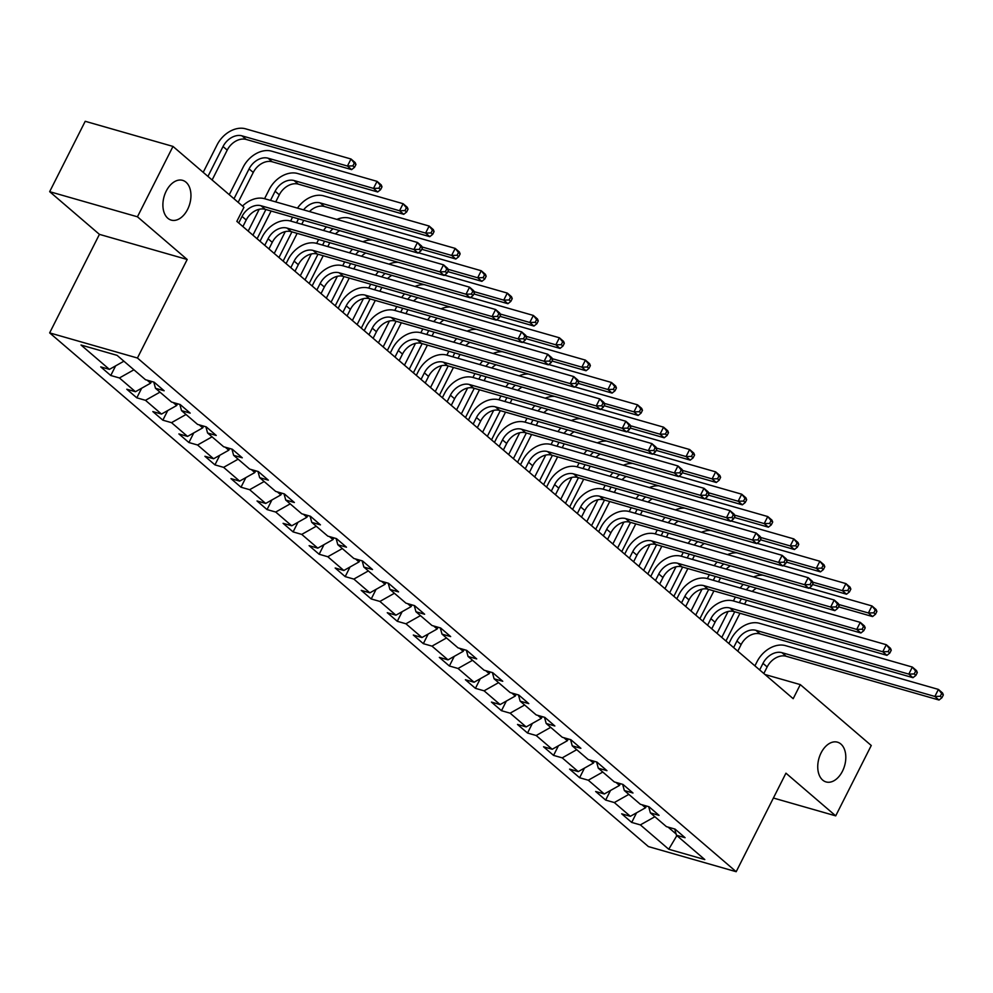 <?xml version="1.0" encoding="UTF-8"?>
<svg xmlns="http://www.w3.org/2000/svg" width="993" height="993" viewBox="0 0 993 993"><rect width="100%" height="100%" fill="white"/><g stroke="black" fill="none" stroke-linecap="round" stroke-linejoin="round"><path stroke-width="1.49" d="M821.087 752.893A20.679 13.343 -74 0 1 837.471 742.181A20.679 13.343 -74 0 1 842.461 771.226A20.679 13.343 -74 0 1 826.089 781.938A20.679 13.343 -74 0 1 821.087 752.893M166.241 191.066A20.679 13.343 -74 0 1 182.613 180.354A20.679 13.343 -74 0 1 187.603 209.399A20.679 13.343 -74 0 1 171.23 220.111A20.679 13.343 -74 0 1 166.241 191.066M49.65 332.891L648.404 846.582L736.185 871.705L137.431 358.014L49.65 332.891L99.424 234.36L187.193 259.483L137.444 216.797L49.662 191.674L99.424 234.36M49.662 191.674L85.212 121.295L172.993 146.418L137.444 216.797M674.744 829.018L676.432 835.225L685.083 837.707L675.066 829.105L666.415 826.635L650.378 812.882L659.042 815.352L649.025 806.763L640.361 804.28L624.336 790.527L632.988 793.01L622.971 784.42L614.319 781.938L598.283 768.185L606.946 770.667L596.93 762.065L588.266 759.595L572.241 745.842L580.893 748.312L570.876 739.723L562.224 737.24L546.187 723.487L554.851 725.97L544.834 717.38L536.17 714.898L520.146 701.145L528.797 703.627L518.78 695.026L510.129 692.543L494.092 678.802L502.756 681.272L492.739 672.683L484.075 670.201L468.051 656.447L476.714 658.93L466.685 650.341L458.034 647.858L441.997 634.105L450.661 636.587L440.644 627.986L431.98 625.503L415.955 611.762L424.619 614.233L414.59 605.643L405.938 603.161L389.901 589.408L398.565 591.89L388.548 583.288L379.885 580.818L363.86 567.065L372.524 569.548L362.507 560.946L353.843 558.463L337.819 544.71L346.47 547.193L336.453 538.603L327.789 536.121L311.765 522.368L320.429 524.85L310.412 516.248L301.748 513.778L285.723 500.025L294.375 502.508L284.358 493.906L275.694 491.423L259.669 477.67L268.333 480.153L258.317 471.563L249.653 469.081L233.628 455.328L242.28 457.81L232.263 449.208L223.611 446.738L207.574 432.985L216.238 435.455L206.221 426.866L197.557 424.383L181.533 410.63L190.184 413.113L180.167 404.523L171.516 402.041L155.479 388.288L164.143 390.77L154.126 382.168L145.462 379.698L117.075 355.345L81.016 345.018L109.404 369.371L100.74 366.889L110.757 375.491L115.622 365.871M676.432 835.225L704.807 859.578L668.748 849.251L640.373 824.898L631.709 822.427L636.563 812.808M110.757 375.491L119.421 377.961L135.445 391.714L126.794 389.244L136.811 397.833L145.475 400.316L161.499 414.069L152.835 411.586L162.852 420.176L171.516 422.658L187.54 436.411L178.889 433.929L188.906 442.53L197.57 445.001L213.594 458.754L204.93 456.284L214.947 464.873L223.611 467.355L239.636 481.108L230.984 478.626L241.001 487.215L249.653 489.698L265.69 503.451L257.026 500.969L267.043 509.57L275.706 512.04L291.731 525.793L283.079 523.323L293.096 531.913L301.748 534.395L317.785 548.148L309.121 545.666L319.138 554.255L327.802 556.738L343.826 570.491L335.175 568.008L345.192 576.61L353.843 579.08L369.88 592.833L361.216 590.363L371.233 598.953L379.897 601.435L395.922 615.188L387.27 612.706L397.287 621.295L405.938 623.778L421.975 637.531L413.311 635.048L423.328 643.65L431.992 646.133L448.017 659.873L439.353 657.403L449.382 665.993L458.034 668.475L474.071 682.228L465.407 679.746L475.424 688.335L484.087 690.818L500.112 704.571L491.448 702.088L501.477 710.69L510.129 713.173L526.166 726.913L517.502 724.443L527.519 733.033L536.183 735.515L552.207 749.268L543.543 746.786L553.56 755.388L562.224 757.858L578.249 771.611L569.597 769.128L579.614 777.73L588.278 780.213L604.303 793.966L595.639 791.483L605.656 800.073L614.319 802.555L630.344 816.308L621.692 813.826L631.709 822.427M172.993 146.418L243.955 207.301L236.843 221.377L793.184 698.687L800.296 684.611L765.007 674.508M646.406 806.018L645.524 807.768L642.024 804.764M648.69 806.664L650.378 812.882M630.344 816.308L645.524 807.768M614.319 802.555L628.83 794.388M620.364 783.663L619.483 785.413L615.983 782.41M622.648 784.321L624.336 790.527M604.303 793.966L619.483 785.413M588.278 780.213L602.776 772.045M594.311 761.321L593.429 763.071L589.929 760.067M596.594 761.979L598.283 768.185M578.249 771.611L593.429 763.071M562.224 757.858L576.734 749.69M568.269 738.978L567.388 740.716L563.887 737.725M570.553 739.624L572.241 745.842M552.207 749.268L567.388 740.716M536.183 735.515L550.681 727.348M542.215 716.623L541.334 718.373L537.834 715.37M544.499 717.281L546.187 723.487M526.166 726.913L541.334 718.373M510.129 713.173L524.639 705.005M516.174 694.281L515.293 696.031L511.792 693.027M518.458 694.939L520.146 701.145M500.112 704.571L515.293 696.031M484.087 690.818L498.585 682.65M490.12 671.938L489.239 673.676L485.738 670.685M492.404 672.584L494.092 678.802M474.071 682.228L489.239 673.676M458.034 668.475L472.544 660.308M464.079 649.583L463.197 651.334L459.697 648.33M466.362 650.241L468.051 656.447M448.017 659.873L463.197 651.334M431.992 646.133L446.502 637.965M438.037 627.241L437.143 628.991L433.643 625.987M440.309 627.899L441.997 634.105M421.975 637.531L437.143 628.991M405.938 623.778L420.449 615.61M411.983 604.898L411.102 606.636L407.602 603.632M414.267 605.544L415.955 611.762M395.922 615.188L411.102 606.636M379.897 601.435L394.407 593.268M385.942 582.543L385.048 584.294L381.548 581.29M388.213 583.201L389.901 589.408M369.88 592.833L385.048 584.294M353.843 579.08L368.353 570.925M359.888 560.201L359.007 561.951L355.506 558.947M362.172 560.859L363.86 567.065M343.826 570.491L359.007 561.951M327.802 556.738L342.312 548.57M333.847 537.858L332.965 539.596L329.465 536.592M336.118 538.504L337.819 544.71M317.785 548.148L332.965 539.596M301.748 534.395L316.258 526.228M307.793 515.504L306.911 517.254L303.411 514.25M310.077 516.161L311.765 522.368M291.731 525.793L306.911 517.254M275.706 512.04L290.217 503.873M281.751 493.161L280.87 494.911L277.37 491.907M284.035 493.806L285.723 500.025M265.69 503.451L280.87 494.911M249.653 489.698L264.163 481.531M255.697 470.806L254.816 472.556L251.316 469.552M257.981 471.464L259.669 477.67M239.636 481.108L254.816 472.556M223.611 467.355L238.121 459.188M229.656 448.464L228.775 450.214L225.274 447.21M231.94 449.121L233.628 455.328M213.594 458.754L228.775 450.214M197.57 445.001L212.068 436.833M203.602 426.121L202.721 427.871L199.221 424.867M205.886 426.767L207.574 432.985M187.54 436.411L202.721 427.871M171.516 422.658L186.026 414.491M177.561 403.766L176.68 405.516L173.179 402.513M179.845 404.424L181.533 410.63M161.499 414.069L176.68 405.516M145.475 400.316L159.972 392.148M151.507 381.424L150.626 383.174L147.125 380.17M153.791 382.082L155.479 388.288M135.445 391.714L150.626 383.174M119.421 377.961L133.931 369.793M109.404 369.371L123.914 361.204M773.398 798.024L835.709 815.861L871.258 745.495L800.296 684.611M835.709 815.861L785.947 773.175L736.185 871.705M187.193 259.483L137.431 358.014M668.078 827.107L676.084 833.983M668.748 849.251L676.878 835.61M640.373 824.898L654.871 816.73M136.811 397.833L141.664 388.213M162.852 420.176L167.718 410.568M188.906 442.53L193.759 432.911M214.947 464.873L219.813 455.253M241.001 487.215L245.854 477.608M267.043 509.57L271.908 499.951M293.096 531.913L297.95 522.293M319.138 554.255L324.003 544.648M345.192 576.61L350.045 566.991M371.233 598.953L376.086 589.333M397.287 621.295L402.14 611.688M423.328 643.65L428.182 634.03M449.382 665.993L454.235 656.385M475.424 688.335L480.277 678.728M501.477 710.69L506.331 701.07M527.519 733.033L532.372 723.425M553.56 755.388L558.426 745.768M579.614 777.73L584.467 768.11M605.656 800.073L610.521 790.465M242.9 226.565L246.214 219.999A16.149 11.829 130.6 0 1 265.181 209.324L418.09 253.091L413.907 249.516L417.47 242.478L264.56 198.699A24.229 17.75 -49.4 0 0 242.503 206.06M238.717 222.991L242.044 216.424A16.149 11.829 130.6 0 1 261.01 205.737L413.907 249.516L419.319 249.355L420.982 250.795L422.41 247.977L420.734 246.549L419.319 249.355M420.734 246.549L417.47 242.478L421.64 246.053L422.41 247.977M418.09 253.091L420.982 250.795M212.117 179.994L227.211 150.117A16.149 11.829 130.6 0 1 246.177 139.442L351.634 169.629L347.451 166.042L351.013 159.004L245.556 128.817A24.229 17.75 -49.4 0 0 217.095 144.841L203.205 172.348M207.947 176.406L223.028 146.53A16.149 11.829 130.6 0 1 242.007 135.855L347.451 166.042L352.863 165.893L354.526 167.321L355.953 164.503L354.278 163.075L352.863 165.893M354.278 163.075L351.013 159.004L355.184 162.591L355.953 164.503M351.634 169.629L354.526 167.321M268.942 248.92L272.256 242.354A16.149 11.829 130.6 0 1 291.234 231.667L444.132 275.446L439.961 271.859L443.511 264.821L290.614 221.054A24.229 17.75 -49.4 0 0 262.152 237.066L260.029 241.274M264.771 245.333L268.085 238.767A16.149 11.829 130.6 0 1 287.064 228.092L439.961 271.859L445.361 271.71L447.036 273.137L448.451 270.319L446.788 268.892L445.361 271.71M446.788 268.892L443.511 264.821L447.682 268.408L448.451 270.319M444.132 275.446L447.036 273.137M294.995 271.263L298.31 264.697A16.149 11.829 130.6 0 1 317.276 254.022L470.173 297.788L466.002 294.213L469.565 287.176L316.655 243.397A24.229 17.75 -49.4 0 0 288.206 259.421L286.083 263.617M290.812 267.688L294.139 261.109A16.149 11.829 130.6 0 1 313.105 250.435L466.002 294.213L471.402 294.052L473.078 295.492L474.505 292.674L472.829 291.234L471.402 294.052M472.829 291.234L469.565 287.176L473.735 290.75L474.505 292.674M470.173 297.788L473.078 295.492M238.159 202.336L253.252 172.459A16.149 11.829 130.6 0 1 272.231 161.785L377.675 191.972L373.505 188.397L377.055 181.359L271.61 151.159A24.229 17.75 -49.4 0 0 243.148 167.184L229.259 194.69M233.988 198.749L249.082 168.884A16.149 11.829 130.6 0 1 268.048 158.197L373.505 188.397L378.904 188.236L380.58 189.675L381.995 186.858L380.331 185.418L378.904 188.236M380.331 185.418L377.055 181.359L381.238 184.934L381.995 186.858M377.675 191.972L380.58 189.675M275.719 201.902L279.306 194.814A16.149 11.829 130.6 0 1 298.272 184.127L403.729 214.314L399.546 210.739L403.108 203.702L297.652 173.514A24.229 17.75 -49.4 0 0 269.19 189.526L264.56 198.699M259.223 209.262L248.188 231.108M252.93 235.18L265.888 209.523M270.493 200.4L275.123 191.227A16.149 11.829 130.6 0 1 294.102 180.552L399.546 210.739L404.958 210.59L406.621 212.018L408.049 209.2L406.373 207.773L404.958 210.59M257.1 238.754L271.114 211.025M406.373 207.773L403.108 203.702L407.279 207.276L408.049 209.2M403.729 214.314L406.621 212.018M321.037 293.605L324.351 287.039A16.149 11.829 130.6 0 1 343.33 276.364L496.227 320.131L492.056 316.556L495.606 309.518L342.709 265.739A24.229 17.75 -49.4 0 0 314.247 281.764L312.125 285.972M316.866 290.03L320.18 283.464A16.149 11.829 130.6 0 1 339.147 272.777L492.056 316.556L497.456 316.407L499.119 317.834L500.546 315.017L498.871 313.589L497.456 316.407M498.871 313.589L495.606 309.518L499.777 313.093L500.546 315.017M496.227 320.131L499.119 317.834M347.078 315.96L350.405 309.394A16.149 11.829 130.6 0 1 369.371 298.707L522.268 342.486L518.098 338.898L521.66 331.861L368.751 288.094A24.229 17.75 -49.4 0 0 340.301 304.106L338.179 308.314M342.908 312.373L346.222 305.807A16.149 11.829 130.6 0 1 365.201 295.132L518.098 338.898L523.497 338.75L525.173 340.177L526.588 337.372L524.925 335.932L523.497 338.75M524.925 335.932L521.66 331.861L525.831 335.448L526.588 337.372M522.268 342.486L525.173 340.177M373.132 338.303L376.446 331.736A16.149 11.829 130.6 0 1 395.425 321.062L548.322 364.828L544.152 361.253L547.702 354.216L394.804 310.437A24.229 17.75 -49.4 0 0 366.343 326.461L364.22 330.657M368.962 334.728L372.276 328.149A16.149 11.829 130.6 0 1 391.242 317.475L544.152 361.253L549.551 361.092L551.214 362.532L552.642 359.714L550.966 358.274L549.551 361.092M550.966 358.274L547.702 354.216L551.872 357.79L552.642 359.714M548.322 364.828L551.214 362.532M292.575 217.157L290.614 221.054M285.276 231.617L274.242 253.463M278.971 257.522L291.93 231.865M296.535 222.742L298.508 218.857M283.142 261.109L297.155 233.367M301.773 224.244L303.734 220.359M303.56 209.871A16.149 11.829 130.6 0 1 320.143 202.895L425.6 233.082L429.15 226.044L323.706 195.857A24.229 17.75 -49.4 0 0 297.478 208.12M309.444 211.546A16.149 11.829 130.6 0 1 324.314 206.482L429.77 236.669L425.6 233.082L430.999 232.933L432.675 234.36L434.09 231.543L432.427 230.115L430.999 232.933M432.427 230.115L429.15 226.044L433.32 229.631L434.09 231.543M429.77 236.669L432.675 234.36M318.616 239.512L316.655 243.397M311.318 253.96L300.283 275.806M305.025 279.865L317.983 254.22M322.588 245.097L324.55 241.212M309.195 283.452L323.209 255.71M327.814 246.587L329.775 242.702M329.602 232.213A16.149 11.829 130.6 0 1 333.065 228.75M335.485 233.901A16.149 11.829 130.6 0 1 339.705 230.661M421.752 249.268L455.824 259.012L451.641 255.437L455.204 248.399L349.747 218.199A24.229 17.75 -49.4 0 0 336.863 219.403M421.988 246.947L451.641 255.437L457.053 255.275L458.716 256.715L460.144 253.898L458.468 252.458L457.053 255.275M458.468 252.458L455.204 248.399L459.374 251.974L460.144 253.898M326.424 226.851A24.229 17.75 -49.4 0 0 323.519 230.475M455.824 259.012L458.716 256.715M344.67 261.854L342.709 265.739M337.372 276.302L326.337 298.148M331.066 302.22L344.025 276.563M348.63 267.44L350.603 263.555M335.237 305.794L349.251 278.065M353.868 268.942L355.829 265.057M355.655 254.556A16.149 11.829 130.6 0 1 359.118 251.105M361.539 256.244A16.149 11.829 130.6 0 1 365.747 253.004M447.806 271.61L481.866 281.354L477.695 277.779L481.245 270.741L418.487 252.768M448.042 269.289L477.695 277.779L483.094 277.63L484.77 279.058L486.185 276.24L484.522 274.813L483.094 277.63M484.522 274.813L481.245 270.741L485.416 274.329L486.185 276.24M372.226 239.971A24.229 17.75 -49.4 0 0 362.917 241.746M352.465 249.206A24.229 17.75 -49.4 0 0 349.573 252.818M481.866 281.354L484.77 279.058M399.174 360.645L402.5 354.079A16.149 11.829 130.6 0 1 421.466 343.404L574.364 387.183L570.193 383.596L573.743 376.558L420.846 332.779A24.229 17.75 -49.4 0 0 392.396 348.804L390.274 353.011M395.003 357.07L398.317 350.504A16.149 11.829 130.6 0 1 417.296 339.817L570.193 383.596L575.592 383.447L577.268 384.874L578.683 382.057L577.02 380.629L575.592 383.447M577.02 380.629L573.743 376.558L577.926 380.145L578.683 382.057M574.364 387.183L577.268 384.874M370.712 284.209L368.751 288.094M363.413 298.657L352.378 320.503M357.12 324.562L370.079 298.905M374.684 289.782L376.645 285.897M361.291 328.149L375.304 300.407M379.909 291.284L381.871 287.399M381.697 276.91A16.149 11.829 130.6 0 1 385.16 273.447M387.58 278.586A16.149 11.829 130.6 0 1 391.801 275.346M473.847 293.953L507.919 303.709L503.736 300.122L507.299 293.084L444.541 275.123M474.083 291.632L503.736 300.122L509.136 299.973L510.812 301.4L512.239 298.595L510.563 297.155L509.136 299.973M510.563 297.155L507.299 293.084L511.469 296.671L512.239 298.595M398.28 262.313A24.229 17.75 -49.4 0 0 388.958 264.101M378.519 271.548A24.229 17.75 -49.4 0 0 375.615 275.16M507.919 303.709L510.812 301.4M425.227 383L428.542 376.434A16.149 11.829 130.6 0 1 447.52 365.747L600.417 409.526L596.247 405.938L599.797 398.901L446.9 355.134A24.229 17.75 -49.4 0 0 418.438 371.146L416.315 375.354M421.057 379.413L424.371 372.847A16.149 11.829 130.6 0 1 443.337 362.172L596.247 405.938L601.646 405.789L603.31 407.217L604.737 404.412L603.061 402.972L601.646 405.789M603.061 402.972L599.797 398.901L603.967 402.488L604.737 404.412M600.417 409.526L603.31 407.217M396.766 306.552L394.804 310.437M389.467 321L378.432 342.846M383.161 346.905L396.12 321.26M400.725 312.137L402.686 308.252M387.332 350.492L401.346 322.75M405.951 313.627L407.924 309.742M407.751 299.253A16.149 11.829 130.6 0 1 411.214 295.802M413.634 300.941A16.149 11.829 130.6 0 1 417.842 297.701M499.901 316.308L533.961 326.052L529.79 322.477L533.34 315.439L470.583 297.466M500.137 313.987L529.79 322.477L535.19 322.315L536.853 323.755L538.28 320.938L536.617 319.498L535.19 322.315M536.617 319.498L533.34 315.439L537.511 319.014L538.28 320.938M424.321 284.656A24.229 17.75 -49.4 0 0 415.012 286.443M404.561 293.891A24.229 17.75 -49.4 0 0 401.668 297.515M533.961 326.052L536.853 323.755M451.269 405.343L454.595 398.776A16.149 11.829 130.6 0 1 473.562 388.102L626.459 431.868L622.288 428.293L625.838 421.255L472.941 377.477A24.229 17.75 -49.4 0 0 444.492 393.501L442.357 397.696M447.098 401.768L450.412 395.189A16.149 11.829 130.6 0 1 469.391 384.514L622.288 428.293L627.688 428.132L629.363 429.572L630.778 426.754L629.115 425.314L627.688 428.132M629.115 425.314L625.838 421.255L630.021 424.83L630.778 426.754M626.459 431.868L629.363 429.572M422.807 328.894L420.846 332.779M415.508 343.342L404.474 365.188M409.215 369.259L422.174 343.603M426.779 334.48L428.74 330.595M413.386 372.834L427.4 345.105M432.005 335.982L433.966 332.096M433.792 321.595A16.149 11.829 130.6 0 1 437.255 318.145M439.676 323.284A16.149 11.829 130.6 0 1 443.896 320.044M525.942 338.65L560.002 348.406L555.832 344.819L559.394 337.781L496.637 319.82M526.178 336.329L555.832 344.819L561.231 344.67L562.907 346.098L564.334 343.28L562.659 341.853L561.231 344.67M562.659 341.853L559.394 337.781L563.565 341.369L564.334 343.28M450.375 307.011A24.229 17.75 -49.4 0 0 441.053 308.786M430.614 316.246A24.229 17.75 -49.4 0 0 427.71 319.858M560.002 348.406L562.907 346.098M477.323 427.698L480.637 421.119A16.149 11.829 130.6 0 1 499.616 410.444L652.513 454.223L648.33 450.636L651.892 443.598L498.995 399.819A24.229 17.75 -49.4 0 0 470.533 415.844L468.411 420.051M473.152 424.11L476.466 417.544A16.149 11.829 130.6 0 1 495.433 406.857L648.33 450.636L653.742 450.487L655.405 451.914L656.832 449.097L655.157 447.669L653.742 450.487M655.157 447.669L651.892 443.598L656.063 447.185L656.832 449.097M652.513 454.223L655.405 451.914M448.861 351.249L446.887 355.134M441.55 365.697L430.515 387.543M435.257 391.602L448.215 365.945M452.82 356.822L454.782 352.937M439.427 395.189L453.441 367.447M458.046 358.324L460.02 354.439M459.846 343.95A16.149 11.829 130.6 0 1 463.297 340.487M465.717 345.626A16.149 11.829 130.6 0 1 469.937 342.386M551.996 360.993L586.056 370.749L581.886 367.162L585.436 360.124L522.678 342.163M552.232 358.672L581.886 367.162L587.285 367.013L588.948 368.44L590.376 365.635L588.7 364.195L587.285 367.013M588.7 364.195L585.436 360.124L589.606 363.711L590.376 365.635M476.417 329.353A24.229 17.75 -49.4 0 0 467.095 331.141M456.656 338.588A24.229 17.75 -49.4 0 0 453.764 342.2M586.056 370.749L588.948 368.44M503.364 450.04L506.691 443.474A16.149 11.829 130.6 0 1 525.657 432.787L678.554 476.566L674.384 472.978L677.934 465.94L525.036 422.174A24.229 17.75 -49.4 0 0 496.574 438.186L494.452 442.394M499.194 446.453L502.508 439.887A16.149 11.829 130.6 0 1 521.486 429.212L674.384 472.978L679.783 472.829L681.459 474.257L682.874 471.452L681.21 470.012L679.783 472.829M681.21 470.012L677.934 465.94L682.117 469.528L682.874 471.452M678.554 476.566L681.459 474.257M474.902 373.591L472.941 377.477M467.604 388.04L456.569 409.886M461.298 413.957L474.257 388.3M478.874 379.177L480.835 375.292M465.481 417.532L479.495 389.79M484.1 380.667L486.061 376.781M485.887 366.293A16.149 11.829 130.6 0 1 489.35 362.842M491.771 367.981A16.149 11.829 130.6 0 1 495.991 364.741M578.038 383.348L612.098 393.091L607.927 389.517L611.477 382.479L548.732 364.505M578.274 381.027L607.927 389.517L613.326 389.355L615.002 390.795L616.417 387.978L614.754 386.55L613.326 389.355M614.754 386.55L611.477 382.479L615.66 386.054L616.417 387.978M502.47 351.708A24.229 17.75 -49.4 0 0 493.149 353.483M482.71 360.931A24.229 17.75 -49.4 0 0 479.805 364.555M612.098 393.091L615.002 390.795M529.418 472.383L532.732 465.816A16.149 11.829 130.6 0 1 551.711 455.142L704.608 498.908L700.425 495.333L703.987 488.295L551.09 444.516A24.229 17.75 -49.4 0 0 522.628 460.541L520.506 464.736M525.235 468.808L528.561 462.241A16.149 11.829 130.6 0 1 547.528 451.554L700.425 495.333L705.837 495.172L707.5 496.612L708.928 493.794L707.252 492.367L705.837 495.172M707.252 492.367L703.987 488.295L708.158 491.87L708.928 493.794M704.608 498.908L707.5 496.612M500.956 395.934L498.982 399.819M493.645 410.394L482.61 432.24M487.352 436.299L500.311 410.643M504.916 401.52L506.877 397.634M491.523 439.874L505.536 412.145M510.141 403.021L512.103 399.136M511.941 388.635A16.149 11.829 130.6 0 1 515.392 385.185M517.812 390.323A16.149 11.829 130.6 0 1 522.033 387.084M604.092 405.69L638.151 415.446L633.981 411.859L637.531 404.821L574.773 386.86M604.327 403.369L633.981 411.859L639.38 411.71L641.044 413.138L642.471 410.32L640.795 408.893L639.38 411.71M640.795 408.893L637.531 404.821L641.701 408.408L642.471 410.32M528.512 374.051A24.229 17.75 -49.4 0 0 519.19 375.826M508.751 383.286A24.229 17.75 -49.4 0 0 505.859 386.898M638.151 415.446L641.044 413.138M555.459 494.737L558.786 488.159A16.149 11.829 130.6 0 1 577.752 477.484L730.649 521.263L726.479 517.676L730.029 510.638L577.132 466.859A24.229 17.75 -49.4 0 0 548.67 482.883L546.547 487.091M551.289 491.15L554.603 484.584A16.149 11.829 130.6 0 1 573.582 473.897L726.479 517.676L731.878 517.527L733.554 518.954L734.969 516.137L733.306 514.709L731.878 517.527M733.306 514.709L730.029 510.638L734.212 514.225L734.969 516.137M730.649 521.263L733.554 518.954M526.998 418.289L525.036 422.174M519.699 432.737L508.664 454.583M513.393 458.642L526.352 432.985M530.97 423.862L532.931 419.977M517.576 462.229L531.59 434.487M536.195 425.364L538.156 421.479M537.983 410.99A16.149 11.829 130.6 0 1 541.446 407.527M543.866 412.666A16.149 11.829 130.6 0 1 548.074 409.426M630.133 428.033L664.193 437.789L660.022 434.202L663.572 427.164L600.815 409.203M630.369 425.712L660.022 434.202L665.422 434.053L667.097 435.48L668.512 432.675L666.849 431.235L665.422 434.053M666.849 431.235L663.572 427.164L667.755 430.751L668.512 432.675M554.566 396.393A24.229 17.75 -49.4 0 0 545.244 398.181M534.805 405.628A24.229 17.75 -49.4 0 0 531.9 409.253M664.193 437.789L667.097 435.48M581.513 517.08L584.827 510.514A16.149 11.829 130.6 0 1 603.794 499.827L756.703 543.605L752.52 540.018L756.083 532.98L603.185 489.214A24.229 17.75 -49.4 0 0 574.724 505.226L572.601 509.434M577.33 513.493L580.657 506.926A16.149 11.829 130.6 0 1 599.623 496.252L752.52 540.018L757.932 539.869L759.595 541.297L761.023 538.491L759.347 537.052L757.932 539.869M759.347 537.052L756.083 532.98L760.253 536.568L761.023 538.491M756.703 543.605L759.595 541.297M553.039 440.631L551.078 444.516M545.74 455.079L534.706 476.925M539.447 480.997L552.406 455.34M557.011 446.217L558.972 442.332M543.618 484.572L557.632 456.83M562.237 447.706L564.198 443.821M564.036 433.333A16.149 11.829 130.6 0 1 567.487 429.882M569.908 435.021A16.149 11.829 130.6 0 1 574.128 431.781M656.187 450.388L690.247 460.131L686.064 456.557L689.626 449.519L626.868 431.545M656.423 448.066L686.064 456.557L691.476 456.395L693.139 457.835L694.566 455.017L692.891 453.59L691.476 456.395M692.891 453.59L689.626 449.519L693.797 453.093L694.566 455.017M580.607 418.748A24.229 17.75 -49.4 0 0 571.285 420.523M560.846 427.971A24.229 17.75 -49.4 0 0 557.954 431.595M690.247 460.131L693.139 457.835M607.555 539.422L610.869 532.856A16.149 11.829 130.6 0 1 629.847 522.181L782.745 565.948L778.574 562.373L782.124 555.335L629.227 511.556A24.229 17.75 -49.4 0 0 600.765 527.581L598.642 531.776M603.384 535.848L606.698 529.281A16.149 11.829 130.6 0 1 625.677 518.594L778.574 562.373L783.974 562.212L785.649 563.652L787.064 560.834L785.401 559.407L783.974 562.212M785.401 559.407L782.124 555.335L786.307 558.91L787.064 560.834M782.745 565.948L785.649 563.652M579.093 462.974L577.132 466.859M571.794 477.434L560.76 499.28M565.489 503.339L578.447 477.683M583.065 468.559L585.026 464.674M569.672 506.914L583.685 479.185M588.29 470.061L590.252 466.176M590.078 455.688A16.149 11.829 130.6 0 1 593.541 452.225M595.961 457.363A16.149 11.829 130.6 0 1 600.169 454.124M682.228 472.73L716.288 482.486L712.118 478.899L715.668 471.861L652.91 453.9M682.464 470.409L712.118 478.899L717.517 478.75L719.193 480.178L720.608 477.36L718.944 475.932L717.517 478.75M718.944 475.932L715.668 471.861L719.851 475.448L720.608 477.36M606.661 441.091A24.229 17.75 -49.4 0 0 597.339 442.866M586.9 450.325A24.229 17.75 -49.4 0 0 583.996 453.938M716.288 482.486L719.193 480.178M633.608 561.777L636.923 555.199A16.149 11.829 130.6 0 1 655.889 544.524L808.798 588.303L804.615 584.716L808.178 577.678L655.281 533.911A24.229 17.75 -49.4 0 0 626.819 549.923L624.696 554.131M629.425 558.19L632.752 551.624A16.149 11.829 130.6 0 1 651.718 540.949L804.615 584.716L810.027 584.567L811.691 585.994L813.118 583.176L811.442 581.749L810.027 584.567M811.442 581.749L808.178 577.678L812.348 581.265L813.118 583.176M808.798 588.303L811.691 585.994M605.134 485.329L603.173 489.214M597.836 499.777L586.801 521.623M591.543 525.682L604.501 500.025M609.106 490.914L611.067 487.017M595.713 529.269L609.727 501.527M614.332 492.404L616.293 488.519M616.132 478.03A16.149 11.829 130.6 0 1 619.582 474.567M622.003 479.706A16.149 11.829 130.6 0 1 626.223 476.466M708.282 495.073L742.342 504.829L738.159 501.242L741.721 494.204L678.964 476.243M708.518 492.764L738.159 501.242L743.571 501.093L745.234 502.52L746.662 499.715L744.986 498.275L743.571 501.093M744.986 498.275L741.721 494.204L745.892 497.791L746.662 499.715M632.702 463.433A24.229 17.75 -49.4 0 0 623.381 465.221M612.942 472.668A24.229 17.75 -49.4 0 0 610.05 476.292M742.342 504.829L745.234 502.52M659.65 584.12L662.964 577.554A16.149 11.829 130.6 0 1 681.943 566.866L834.84 610.645L830.669 607.058L834.219 600.02L681.322 556.254A24.229 17.75 -49.4 0 0 652.86 572.266L650.738 576.474M655.479 580.533L658.793 573.966A16.149 11.829 130.6 0 1 677.772 563.292L830.669 607.058L836.069 606.909L837.744 608.337L839.159 605.531L837.496 604.092L836.069 606.909M837.496 604.092L834.219 600.02L838.39 603.607L839.159 605.531M834.84 610.645L837.744 608.337M631.188 507.671L629.227 511.556M623.889 522.119L612.855 543.965M617.584 548.037L630.543 522.38M635.16 513.257L637.121 509.372M621.767 551.611L635.768 523.87M640.386 514.746L642.347 510.861M642.173 500.373A16.149 11.829 130.6 0 1 645.636 496.922M648.057 502.061A16.149 11.829 130.6 0 1 652.264 498.821M734.323 517.427L768.383 527.171L764.213 523.596L767.763 516.559L705.005 498.585M734.559 515.106L764.213 523.596L769.612 523.435L771.288 524.875L772.703 522.057L771.04 520.63L769.612 523.435M771.04 520.63L767.763 516.559L771.946 520.133L772.703 522.057M658.744 485.788A24.229 17.75 -49.4 0 0 649.434 487.563M638.995 495.01A24.229 17.75 -49.4 0 0 636.091 498.635M768.383 527.171L771.288 524.875M685.704 606.462L689.018 599.896A16.149 11.829 130.6 0 1 707.984 589.221L860.894 632.988L856.711 629.413L860.273 622.375L707.364 578.596A24.229 17.75 -49.4 0 0 678.914 594.621L676.792 598.816M681.521 602.888L684.847 596.321A16.149 11.829 130.6 0 1 703.814 585.634L856.711 629.413L862.123 629.252L863.786 630.692L865.213 627.874L863.538 626.446L862.123 629.252M863.538 626.446L860.273 622.375L864.444 625.95L865.213 627.874M860.894 632.988L863.786 630.692M657.229 530.014L655.268 533.899M649.931 544.474L638.896 566.32M643.638 570.379L656.596 544.723M661.201 535.599L663.163 531.714M647.808 573.954L661.822 546.224M666.427 537.101L668.388 533.216M668.227 522.728A16.149 11.829 130.6 0 1 671.678 519.265M674.098 524.403A16.149 11.829 130.6 0 1 678.318 521.164M760.365 539.77L794.437 549.526L790.254 545.939L793.817 538.901L731.059 520.94M760.601 537.449L790.254 545.939L795.666 545.79L797.329 547.217L798.757 544.4L797.081 542.972L795.666 545.79M797.081 542.972L793.817 538.901L797.987 542.488L798.757 544.4M684.798 508.131A24.229 17.75 -49.4 0 0 675.476 509.906M665.037 517.365A24.229 17.75 -49.4 0 0 662.132 520.977M794.437 549.526L797.329 547.217M711.745 628.817L715.059 622.239A16.149 11.829 130.6 0 1 734.038 611.564L886.935 655.343L882.765 651.756L886.315 644.718L733.417 600.951A24.229 17.75 -49.4 0 0 704.956 616.963L702.833 621.171M707.575 625.23L710.889 618.664A16.149 11.829 130.6 0 1 729.867 607.989L882.765 651.756L888.164 651.607L889.827 653.034L891.255 650.216L889.591 648.789L888.164 651.607M889.591 648.789L886.315 644.718L890.485 648.305L891.255 650.216M886.935 655.343L889.827 653.034M683.283 552.369L681.322 556.254M675.985 566.817L664.95 588.663M669.679 592.722L682.638 567.077M687.255 557.954L689.216 554.069M673.862 596.309L687.864 568.567M692.481 559.444L694.442 555.559M694.268 545.07A16.149 11.829 130.6 0 1 697.731 541.607M700.152 546.758A16.149 11.829 130.6 0 1 704.36 543.506M786.419 562.112L820.479 571.869L816.308 568.294L819.858 561.256L757.1 543.283M786.655 559.804L816.308 568.294L821.707 568.133L823.383 569.572L824.798 566.755L823.135 565.315L821.707 568.133M823.135 565.315L819.858 561.256L824.041 564.831L824.798 566.755M710.839 530.473A24.229 17.75 -49.4 0 0 701.53 532.26M691.091 539.708A24.229 17.75 -49.4 0 0 688.186 543.332M820.479 571.869L823.383 569.572M737.799 651.16L741.113 644.594A16.149 11.829 130.6 0 1 760.079 633.906L912.977 677.685L908.806 674.11L912.368 667.073L759.459 623.294A24.229 17.75 -49.4 0 0 731.009 639.306L728.887 643.514M733.616 647.573L736.943 641.006A16.149 11.829 130.6 0 1 755.909 630.332L908.806 674.11L914.205 673.949L915.881 675.389L917.309 672.571L915.633 671.131L914.205 673.949M915.633 671.131L912.368 667.073L916.539 670.647L917.309 672.571M912.977 677.685L915.881 675.389M709.325 574.711L707.364 578.596M702.026 589.159L690.991 611.005M695.733 615.077L708.692 589.42M713.297 580.297L715.258 576.412M699.904 618.651L713.917 590.909M718.522 581.786L720.484 577.901M720.322 567.413A16.149 11.829 130.6 0 1 723.773 563.962M726.193 569.101A16.149 11.829 130.6 0 1 730.414 565.861M812.46 584.467L846.533 594.211L842.349 590.636L845.912 583.599L783.154 565.625M812.696 582.146L842.349 590.636L847.761 590.475L849.425 591.915L850.852 589.097L849.176 587.67L847.761 590.475M849.176 587.67L845.912 583.599L850.082 587.173L850.852 589.097M736.893 552.828A24.229 17.75 -49.4 0 0 727.571 554.603M717.132 562.05A24.229 17.75 -49.4 0 0 714.228 565.675M846.533 594.211L849.425 591.915M763.84 673.502L767.155 666.936A16.149 11.829 130.6 0 1 786.133 656.261L939.03 700.028L934.86 696.453L938.41 689.415L785.513 645.636A24.229 17.75 -49.4 0 0 757.051 661.661L754.928 665.856M759.67 669.927L762.984 663.361A16.149 11.829 130.6 0 1 781.95 652.674L934.86 696.453L940.259 696.292L941.923 697.731L943.35 694.914L941.674 693.486L940.259 696.292M941.674 693.486L938.41 689.415L942.58 692.99L943.35 694.914M939.03 700.028L941.923 697.731M735.379 597.054L733.417 600.939M728.08 611.514L717.045 633.36M721.774 637.419L734.733 611.762M739.338 602.639L741.312 598.754M725.945 641.006L739.959 613.264M744.576 604.141L746.537 600.256M746.364 589.768A16.149 11.829 130.6 0 1 749.827 586.304M752.247 591.443A16.149 11.829 130.6 0 1 756.455 588.204M838.514 606.81L872.574 616.566L868.403 612.979L871.953 605.941L809.196 587.98M838.75 604.489L868.403 612.979L873.803 612.83L875.478 614.257L876.893 611.44L875.23 610.012L873.803 612.83M875.23 610.012L871.953 605.941L876.124 609.528L876.893 611.44M762.934 575.17A24.229 17.75 -49.4 0 0 753.625 576.945M743.174 584.405A24.229 17.75 -49.4 0 0 740.281 588.017M872.574 616.566L875.478 614.257M242.044 216.424L246.214 219.999M261.01 205.737L265.181 209.324M223.028 146.53L227.211 150.117M242.007 135.855L246.177 139.442M268.085 238.767L272.256 242.354M287.064 228.092L291.234 231.667M294.139 261.109L298.31 264.697M313.105 250.435L317.276 254.022M249.082 168.884L253.252 172.459M268.048 158.197L272.231 161.785M275.123 191.227L279.306 194.814M294.102 180.552L298.272 184.127M320.18 283.464L324.351 287.039M339.147 272.777L343.33 276.364M346.222 305.807L350.405 309.394M365.201 295.132L369.371 298.707M372.276 328.149L376.446 331.736M391.242 317.475L395.425 321.062M320.143 202.895L324.314 206.482M398.317 350.504L402.5 354.079M417.296 339.817L421.466 343.404M424.371 372.847L428.542 376.434M443.337 362.172L447.52 365.747M450.412 395.189L454.595 398.776M469.391 384.514L473.562 388.102M476.466 417.544L480.637 421.119M495.433 406.857L499.616 410.444M502.508 439.887L506.691 443.474M521.486 429.212L525.657 432.787M528.561 462.241L532.732 465.816M547.528 451.554L551.711 455.142M554.603 484.584L558.786 488.159M573.582 473.897L577.752 477.484M580.657 506.926L584.827 510.514M599.623 496.252L603.794 499.827M606.698 529.281L610.869 532.856M625.677 518.594L629.847 522.181M632.752 551.624L636.923 555.199M651.718 540.949L655.889 544.524M658.793 573.966L662.964 577.554M677.772 563.292L681.943 566.866M684.847 596.321L689.018 599.896M703.814 585.634L707.984 589.221M710.889 618.664L715.059 622.239M729.867 607.989L734.038 611.564M736.943 641.006L741.113 644.594M755.909 630.332L760.079 633.906M762.984 663.361L767.155 666.936M781.95 652.674L786.133 656.261"/></g></svg>
